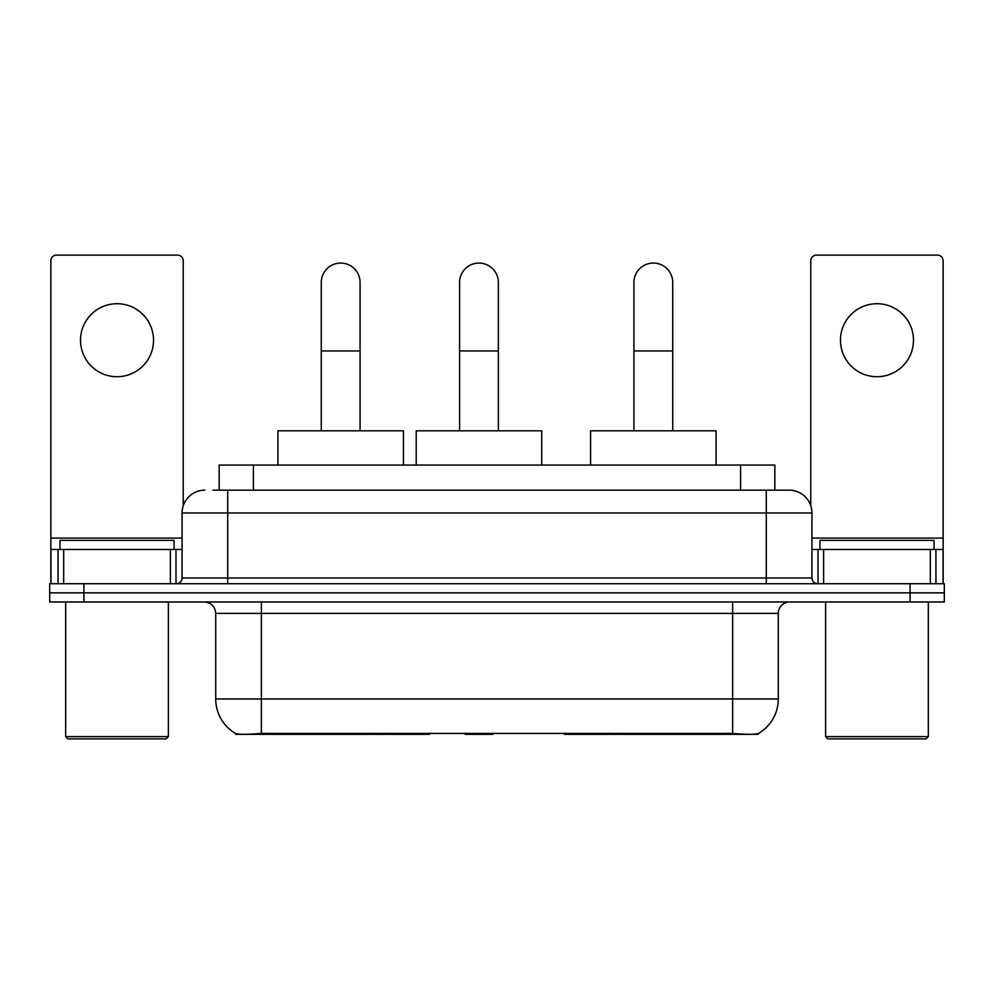 <?xml version="1.0" encoding="UTF-8"?>
<svg xmlns="http://www.w3.org/2000/svg" width="994" height="994" viewBox="0 0 994 994"><rect width="100%" height="100%" fill="white"/><g stroke="black" fill="none" stroke-linecap="round" stroke-linejoin="round"><path stroke-width="1.49" d="M429.433 733.224L429.433 734.342L235.69 734.342L235.69 733.535M219.165 490.154L219.165 465.055L774.835 465.055L774.835 490.154M758.31 733.535L758.31 734.342L564.567 734.342L564.567 733.224M215.723 698.968L261.372 698.968L261.372 613.385L215.723 613.385L215.723 698.968A39.934 39.934 0 0 0 235.466 733.423C238.423 734.566 247.059 734.566 261.372 733.423L732.628 733.423C746.929 734.566 755.564 734.566 758.534 733.423A39.934 39.934 0 0 0 778.277 698.968L778.277 613.385A11.406 11.406 0 0 1 789.683 601.979M83.931 583.726L944.3 583.726L944.3 592.846L49.7 592.846L49.7 601.979L83.931 601.979L83.931 592.846L49.7 592.846L49.7 583.726L83.931 583.726L83.931 592.846L944.3 592.846L944.3 601.979L83.931 601.979M213.399 490.154L781.122 490.154M212.878 490.154L227.713 490.154L227.713 512.979L182.064 512.979L182.064 578.011A5.703 5.703 0 0 1 176.36 583.726M204.888 490.154A22.825 22.825 0 0 0 182.064 512.979M789.112 490.154A22.825 22.825 0 0 1 811.936 512.979L766.287 512.979L766.287 490.154L788.764 490.154M811.936 512.979L811.936 578.011C812.272 581.478 814.173 583.379 817.64 583.726M944.3 583.726L944.3 592.846M117.019 303.704A36.517 36.517 0 0 0 80.514 340.221A36.517 36.517 0 0 0 117.019 376.726A36.517 36.517 0 0 0 153.536 340.221A36.517 36.517 0 0 0 117.019 303.704M170.372 583.726L170.372 549.483L63.678 549.483L63.678 583.726M183.207 505.847L183.207 260.801A5.703 5.703 0 0 0 177.504 255.098L56.546 255.098A5.703 5.703 0 0 0 50.843 260.801L50.843 549.483L63.678 549.483M170.372 549.483L182.064 549.483M50.843 583.726L50.843 549.483M166.085 738.902L67.952 738.902L65.679 736.629L168.371 736.629L166.085 738.902M65.679 601.979L65.679 736.629M168.371 601.979L168.371 736.629M174.074 549.483L174.074 540.363L59.975 540.363L59.975 549.483M321.273 430.812L321.273 282.482A19.395 19.395 0 0 1 340.669 263.075A19.395 19.395 0 0 1 360.077 282.482A19.395 19.395 0 0 0 340.669 263.075M360.077 430.812L360.077 282.482M403.427 465.055L403.427 430.812L277.91 430.812L277.91 465.055M633.923 430.812L633.923 282.482A19.395 19.395 0 0 1 653.331 263.075A19.395 19.395 0 0 1 672.727 282.482A19.395 19.395 0 0 0 653.331 263.075M672.727 430.812L672.727 282.482M716.09 465.055L716.09 430.812L590.573 430.812L590.573 465.055M459.576 430.812L459.576 282.482A19.395 19.395 0 0 1 478.971 263.075A19.395 19.395 0 0 1 498.367 282.482A19.395 19.395 0 0 0 478.971 263.075M498.367 430.812L498.367 282.482M493.782 733.224L492.664 734.342L465.279 734.342L464.161 733.224M541.73 465.055L541.73 430.812L416.213 430.812L416.213 465.055M876.981 303.704A36.517 36.517 0 0 0 840.464 340.221A36.517 36.517 0 0 0 876.981 376.726A36.517 36.517 0 0 0 913.486 340.221A36.517 36.517 0 0 0 876.981 303.704M930.322 583.726L930.322 549.483L823.628 549.483L823.628 583.726M943.157 583.726L943.157 549.483L943.157 583.726M930.322 549.483L943.157 549.483L943.157 260.801A5.703 5.703 0 0 0 937.454 255.098L816.496 255.098A5.703 5.703 0 0 0 810.793 260.801L810.793 505.847M811.936 549.483L823.628 549.483M926.048 738.902L827.915 738.902L825.629 736.629L928.321 736.629L926.048 738.902M825.629 601.979L825.629 736.629M928.321 601.979L928.321 736.629M934.025 549.483L934.025 540.363L819.926 540.363L819.926 549.483M619.175 733.224L619.175 734.342M727.496 734.342L727.496 733.224M374.825 733.224L374.825 734.342M266.504 734.342L266.504 733.224M253.395 490.154L253.395 465.055M740.605 490.154L740.605 465.055M385.548 733.224L385.548 734.342M608.452 733.224L608.452 734.342M565.263 733.224L565.263 734.342M428.737 733.224L428.737 734.342M732.628 601.979L732.628 613.385L261.372 613.385L261.372 601.979M778.277 613.385L732.628 613.385L732.628 698.968L778.277 698.968M732.628 733.423L732.628 698.968L261.372 698.968L261.372 733.423M910.069 601.979L910.069 583.726M227.713 583.726L227.713 578.011L811.936 578.011M182.064 578.011L227.713 578.011L227.713 512.979L766.287 512.979L766.287 583.726M182.064 538.077L50.843 538.077M175.988 549.483L175.988 583.726M50.93 549.483L50.93 583.726M58.062 583.726L58.062 549.483M321.273 350.944L360.077 350.944M633.923 350.944L672.727 350.944M459.576 350.944L498.367 350.944M943.157 538.077L811.936 538.077M943.07 583.726L943.07 549.483M935.938 549.483L935.938 583.726M818.012 583.726L818.012 549.483M215.723 613.385C215.052 606.464 211.25 602.65 204.317 601.979"/></g></svg>
